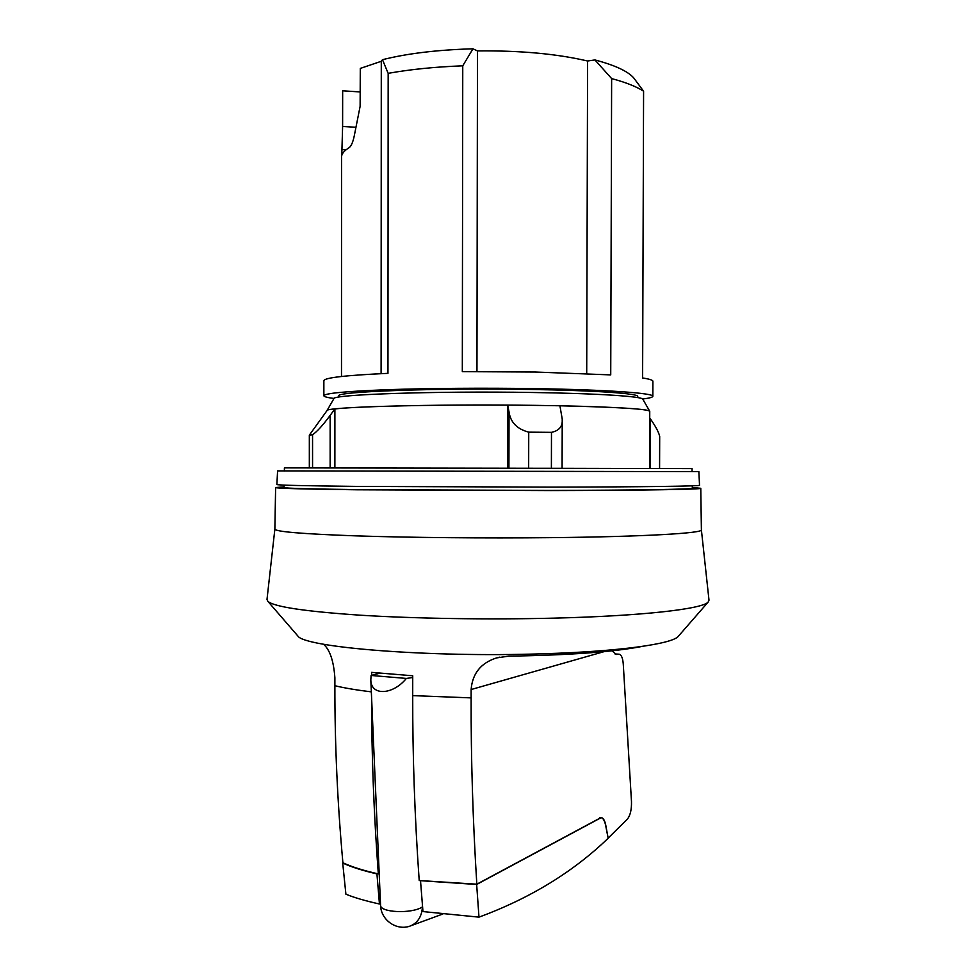 <?xml version="1.0" encoding="UTF-8"?>
<svg xmlns="http://www.w3.org/2000/svg" width="976" height="976" viewBox="0 0 976 976"><rect width="100%" height="100%" fill="white"/><g stroke="black" fill="none" stroke-linecap="round" stroke-linejoin="round"><path stroke-width="1.46" d="M551.111 537.654C644.282 536.715 703.342 533.177 701.39 529.858L709.003 600.216L708.137 602.094C702.391 609 642.428 616.015 553.575 618.15C488.488 619.76 414.361 618.577 359.9 615.173C304.671 611.415 273.988 606.791 267.851 601.326L266.997 599.447L274.866 529.102C275.317 531.688 302.401 533.945 356.118 535.873C409.261 537.63 484.889 538.337 551.111 537.654M284.077 486.829L275.622 487.549C276.11 488.366 303.121 489.11 356.667 489.781L550.964 490.562C643.794 490.379 702.683 489.342 700.78 488.293L692.326 487.536M297.216 635.242L297.741 635.852C303.463 647.356 428.598 657.702 543.656 653.749C619.162 651.48 671.695 644.026 678.137 636.511L678.662 635.913M605.608 825.232L605.779 825.257C604.839 820.572 603.302 817.973 601.192 817.473L476.825 884.195L419.204 880.523C414.751 817.79 412.592 756.156 412.714 695.62L412.726 675.77L371.588 672.366L371.588 675.185M499.541 657.165L496.662 657.897C480.924 662.911 472.421 673.452 471.127 689.532L471.115 697.877C470.957 758.999 472.86 821.097 476.825 884.195M496.662 657.897L508.703 656.153C569.447 655.189 614.087 651.919 642.635 646.344M412.726 677.539L406.37 678.43C392.681 695.302 370.746 695.961 370.819 679.833L371.087 675.465L379.823 673.22M371.087 675.465L406.37 678.43M420.534 880.962L422.962 911.572L478.984 917.147C530.017 898.323 573.071 872.019 608.158 838.25L605.62 825.306C604.595 820.56 603.07 818.022 601.07 817.693L476.654 884.476L421.071 880.73M343.137 862.869L342.71 863.016C351.445 867.066 362.852 870.69 376.931 873.886L377.419 873.691M323.495 644.197C329.888 649.772 333.682 660.972 334.878 677.808L334.878 685.713C334.78 743.627 337.452 802.65 342.893 862.76L342.893 862.76C351.885 866.92 363.694 870.641 378.322 873.898L379.2 873.544M605.779 825.257L608.121 838.055M611.976 650.821L616.429 654.457L619.187 654.225C621.431 654.835 622.786 658.105 623.261 664.009L631.484 801.577C631.667 809.409 630.362 815.204 627.556 818.949L608.207 838.067M371.575 697.34C371.612 755.241 373.869 814.094 378.322 873.898M478.984 917.147L476.654 884.476M376.931 873.886L379.444 903.996C365.536 900.933 354.361 897.664 345.894 894.199L342.71 863.016M380.506 903.764L379.444 903.996M692.24 485.828L692.35 488.244C694.265 489.257 637.352 490.257 548.158 490.428L361.84 489.671C310.429 489.025 284.492 488.317 284.04 487.536L284.162 485.109M277.587 470.896L276.879 484.523C277.318 485.194 304.146 485.828 357.375 486.402L550.549 487.122C642.903 486.987 701.5 486.133 699.524 485.255L698.865 471.628L277.587 470.896L698.865 471.628M284.394 470.993L284.394 467.882L548.097 468.285L692.069 468.59L692.057 471.701M312.564 467.894L312.552 434.747L309.331 435.15L326.923 410.725C322.922 407.114 431.917 403.905 534.506 405.357C603.827 406.236 650.028 408.859 649.735 411.286M312.552 434.747C317.029 431.709 322.885 425.255 330.144 415.398L334.89 408.956L334.878 467.931M508.923 468.212L509.033 411.884L507.654 405.113C431.148 404.589 355.313 406.431 334.89 408.956M509.033 411.884C510.46 422.279 517.024 429.037 528.736 432.161L551.477 432.344C559.211 430.758 562.798 426.317 562.225 419.033L559.919 405.796C617.674 407.138 647.613 408.968 649.748 411.299L649.577 468.48M326.984 410.628L333.829 398.757C330.217 394.585 434.454 390.851 532.371 392.486C598.63 393.462 643.062 396.476 642.879 399.294L649.687 411.189M650.199 468.48L650.37 418.863L649.748 417.96M650.37 418.863C655.591 426.28 658.69 432.1 659.691 436.333L659.581 468.504M338.965 397.086L338.965 395.927C333.926 391.669 435.223 387.814 530.773 389.473C595.726 390.461 638.963 393.56 637.743 396.439L637.743 397.598M334.06 398.476C327.375 397.598 323.971 396.695 323.861 395.744C324.508 393.34 345.516 391.327 386.911 389.717C427.671 388.265 484.95 387.838 535.507 388.643C607.109 389.741 654.225 393.169 652.846 396.329C652.737 397.269 649.333 398.171 642.647 399.013M652.846 396.329L652.895 381.262C652.92 380.164 649.491 379.054 642.611 377.968L643.587 91.207L633.656 77.824C627.617 71.114 614.697 65.148 594.921 59.939L611.635 78.58C625.775 82.387 636.425 86.596 643.587 91.207M611.635 78.58L610.732 374.894L535.543 372.039L462.319 371.636L462.758 65.819L472.957 48.8L477.471 50.923C520.22 50.459 556.93 53.826 587.589 61.012L594.921 59.939M355.85 127.258L342.613 126.465L342.661 90.792L360.193 91.951M342.613 126.465L341.771 155.44C342.503 152.842 344.918 150.28 349.03 147.742C351.177 146.241 352.909 142.325 354.239 135.993L360.12 106.335L360.29 68.405L381.287 61.293L382.47 59.695C407.114 53.485 437.272 49.849 472.957 48.8M381.287 61.293L381.104 373.649M382.47 59.695L388.167 73.346L387.96 373.344C345.638 375.296 324.276 377.749 323.861 380.689L323.861 395.744M388.167 73.346C410.115 69.394 434.991 66.88 462.758 65.819M587.589 61.012L586.71 373.601M477.471 50.923L476.959 371.563M309.392 467.894L309.38 435.198M507.532 468.212L507.654 405.113M551.391 468.285L551.477 432.344M528.663 468.248L528.736 432.161M412.714 695.62L471.115 697.877M422.559 906.887L422.437 906.924C411.738 914.085 379.725 912.645 380.555 905.118C380.738 920.368 397.33 931.58 411.067 925.675L410.091 926.029M442.823 914.024L411.067 925.675C418.021 922.43 421.803 916.183 422.437 906.924L422.315 903.849M471.127 689.532L604.132 651.626M334.878 685.713C344.345 688.007 356.496 690.056 371.344 691.862M341.637 149.584L346.029 149.828M330.144 467.919L330.144 415.398M700.78 488.293L701.39 529.858M678.137 636.511L708.137 602.094M370.819 679.833L380.555 905.118M614.965 653.932L619.028 654.213M600.813 817.656L599.972 817.546M297.741 635.852L267.851 601.326M275.622 487.549L274.866 529.114M341.49 376.48L341.539 154.659M309.331 435.15L309.331 467.894M562.225 419.033L562.091 468.309"/></g></svg>
